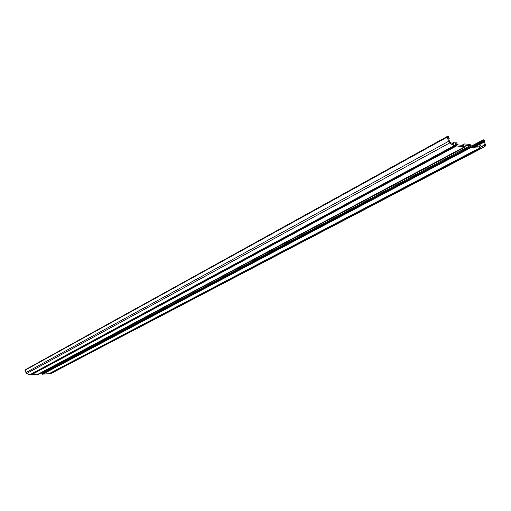 <?xml version="1.0" encoding="UTF-8"?>
<svg xmlns="http://www.w3.org/2000/svg" width="511" height="511" viewBox="0 0 511 511"><rect width="100%" height="100%" fill="white"/><g stroke="black" fill="none" stroke-linecap="round" stroke-linejoin="round"><path stroke-width="0.77" d="M448.696 138.788L449.188 138.602L449.08 138.123L448.351 138.053L448.153 137.191L448.664 137.242L448.549 136.763L447.84 136.226L447.393 136.999L448.409 141.413L449.539 143.029L454.215 145.724L455.263 145.782L455.129 143.521L456.068 143.846L456.387 145.207L455.984 145.169L456.521 145.942L465.253 146.97L464.953 145.118L470.318 145.635L471.104 147.526L479.35 148.107L479.529 147.411L479.146 147.379L478.826 146.037L479.631 145.884L480.238 147.73L481.573 148.318L485.009 146.453L485.393 145.022L484.364 140.717L483.566 139.842L483.106 140.25L483.898 141.604L483.208 141.534L483.891 142.282L484.415 145.341L481.528 146.925L479.522 144.504L478.002 144.46L477.989 146.829L471.672 146.223L470.043 144.453L464.671 143.936L464.199 144.025L463.809 145.475L457.364 144.856L457.077 143.617L455.755 142.186L454.17 142.147L453.583 144.249L449.642 141.962L448.696 138.788M480.238 147.73L49.573 373.464L49.88 373.765L481.637 148.305M42.841 374.116L49.03 373.72M40.529 373.222L42.164 373.139L42.579 374.256L470.963 147.538M31.292 374.371L38.159 374.48L465.246 146.976M25.965 369.421L25.556 369.951L25.895 372.628L26.598 373.535L29.823 374.767L30.749 374.64M479.65 144.524L483.891 142.282M473.921 146.44L483.208 141.534M473.116 146.363L483.7 140.761M472.63 146.318L483.214 140.717M455.397 145.488L455.984 145.169M448.217 137.485L448.658 137.242M448.741 138.998L449.06 138.82M453.429 144.159L453.985 143.859M452.874 143.84L453.857 143.304M475.786 146.619L477.702 145.609M481.362 146.944L484.415 145.341L481.362 146.944M481.081 146.74L484.524 144.932M479.318 144.485L483.547 142.25M478.724 144.421L483.317 142.001M471.8 146.235L483.106 140.25M471.615 146.037L483.125 139.931M50.551 373.726L481.573 148.318M49.88 373.765L480.698 148.235M478.96 146.612L479.861 146.14M478.884 146.28L479.631 145.884M48.858 373.816L479.35 148.107M42.285 373.963L470.65 146.983M42.451 373.567L470.791 146.382M42.164 373.139L470.318 145.635M37.903 374.429L464.901 146.829M37.788 374.371L464.742 146.721M31.605 374.684L456.521 145.942M31.299 374.41L456.048 145.431M455.141 144.345L456.068 143.846M455.065 144.006L455.831 143.591M30.564 374.742L455.129 145.807M29.881 374.774L454.215 145.724M29.823 374.767L454.138 145.699M26.598 373.535L449.539 143.029M25.895 372.628L448.409 141.413M25.556 369.951L447.393 136.999M448.747 139.018L449.131 138.807M451.999 143.329L454.17 142.147M461.855 145.284L464.199 144.025M474.208 146.465L478.002 144.46M471.602 145.999L483.214 139.842M48.96 373.784L479.471 148.088M42.579 374.256L471.091 147.532M30.673 374.71L455.256 145.788M25.774 369.472L447.591 136.277"/></g></svg>
